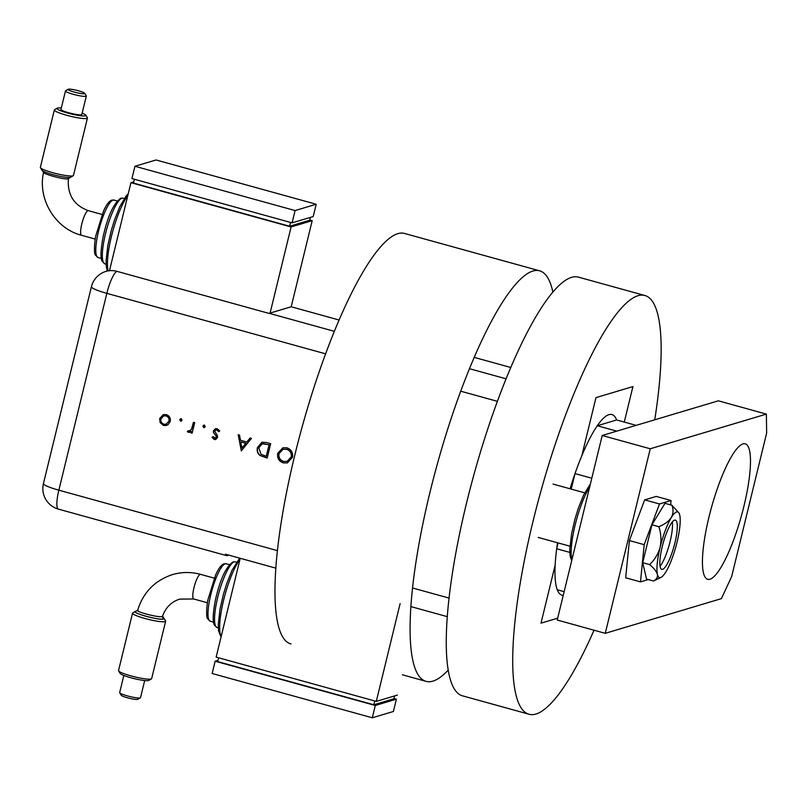 <?xml version="1.0" encoding="UTF-8"?>
<svg xmlns="http://www.w3.org/2000/svg" width="807" height="807" viewBox="0 0 807 807"><rect width="100%" height="100%" fill="white"/><g stroke="black" fill="none" stroke-linecap="round" stroke-linejoin="round"><path stroke-width="1.21" d="M557.677 618.182L541.003 623.165L555.166 565.061M581.817 455.713L595.98 397.619L632.93 386.583L624.275 422.081M594.033 630.217A217.224 48.057 -74.5 0 1 535.979 714.024A217.224 48.057 -74.5 0 1 529.069 714.245L462.613 695.866A217.224 48.057 -74.5 0 1 470.31 488.134A217.224 48.057 -74.5 0 1 571.487 277.356A217.224 48.057 -74.5 0 1 578.407 277.124L644.864 295.503A217.224 48.057 -74.5 0 1 654.749 419.801M529.069 714.245A217.224 48.057 -74.5 0 1 536.766 506.514A217.224 48.057 -74.5 0 1 637.954 295.725A217.224 48.057 -74.5 0 1 644.864 295.503M616.79 431.14L597.281 425.743L616.639 419.963A93.703 20.73 105.5 0 0 615.822 418.167A93.703 20.73 105.5 0 0 608.962 414.657A93.703 20.73 105.5 0 0 597.281 425.743A93.703 20.73 105.5 0 0 575.018 473.598A93.703 20.73 105.5 0 0 570.055 488.78M557.536 542.768A93.703 20.73 105.5 0 0 556.689 548.76A93.703 20.73 105.5 0 0 557.294 589.786A93.703 20.73 105.5 0 0 563.236 595.364M552.845 291.973A212.967 47.119 105.5 0 0 539.631 270.819A212.967 47.119 105.5 0 0 532.852 271.041A212.967 47.119 105.5 0 0 433.662 477.694A212.967 47.119 105.5 0 0 426.106 681.35A212.967 47.119 105.5 0 0 432.885 681.138A212.967 47.119 105.5 0 0 448.319 670.002M539.631 270.819L404.509 233.455A212.967 47.119 105.5 0 0 397.74 233.677A212.967 47.119 105.5 0 0 298.54 440.329A212.967 47.119 105.5 0 0 290.994 643.986M591.793 478.228L575.018 473.598L571.235 489.103M558.111 542.929L556.689 548.76L569.792 552.392M616.639 419.963L636.138 425.36M557.294 589.786L564.143 591.672M660.065 566.191A25.552 5.649 105.5 0 0 669.225 544.927A25.552 5.649 105.5 0 0 672.292 521.978M742.954 443.911A70.28 15.545 -74.5 0 1 745.194 443.83A70.28 15.545 -74.5 0 1 742.702 511.043A70.28 15.545 -74.5 0 1 709.968 579.234A70.28 15.545 -74.5 0 1 707.729 579.305A70.28 15.545 -74.5 0 1 710.221 512.102A70.28 15.545 -74.5 0 1 742.954 443.911M605.27 633.324L557.223 620.038L602.214 435.498L718.331 400.817L766.368 414.102L766.65 433.026L731.656 576.561L721.387 598.643L605.27 633.324L650.25 448.783L766.368 414.102M602.214 435.498L650.25 448.783M670.617 504.879L671.061 500.522L656.242 496.416L644.662 499.876L629.379 540.569L625.667 577.792L640.486 581.887L648.273 579.567M671.061 500.522L659.48 503.972L644.662 499.876M659.48 503.972L644.188 544.664L629.379 540.569M644.188 544.664L640.486 581.887M660.217 566.998A25.552 5.649 105.5 0 0 661.77 569.379A25.552 5.649 105.5 0 0 672.624 550.949A25.552 5.649 105.5 0 0 676.942 522.492A25.552 5.649 105.5 0 0 675.388 520.112A25.552 5.649 105.5 0 0 664.534 538.541A25.552 5.649 105.5 0 0 660.217 566.998M678.879 512.889L671.908 505.232L665.008 503.326L651.945 524.782L642.705 562.671L646.538 579.083L653.438 581L661.044 577.368A34.076 7.535 105.5 0 0 665.876 571.901A34.076 7.535 105.5 0 0 677.023 542.223A34.076 7.535 105.5 0 0 679.726 515.078A34.076 7.535 105.5 0 0 678.879 512.889A34.076 7.535 105.5 0 0 671.283 517.6C668.65 521.393 664.504 524.419 658.845 526.699L651.945 524.782M671.908 505.232C673.573 509.499 673.361 513.625 671.283 517.6A34.076 7.535 105.5 0 0 660.136 547.267C658.189 554.026 654.679 559.796 649.615 564.577L642.705 562.671M658.845 526.699C661.084 533.457 661.518 540.317 660.136 547.267A34.076 7.535 105.5 0 0 657.433 574.423C657.836 577.308 656.505 579.497 653.438 581M649.615 564.577C653.852 568.098 656.454 571.376 657.433 574.423A34.076 7.535 105.5 0 0 661.044 577.368M182.049 420.276L180.586 421.143L179.709 419.63L181.172 418.752L182.049 420.276M181.232 421.143L179.709 419.63M180.536 418.752L181.172 418.752M205.22 426.681L203.768 427.559L202.89 426.035L204.342 425.158L205.22 426.681M204.403 427.559L202.89 426.035M203.707 425.158L204.342 425.158M241.313 450.901L238.166 434.711L239.528 435.084L240.486 440.259L246.831 442.014L250.089 438.009L251.461 438.383L241.313 450.901M292.477 457.327L287.383 462.885L283.348 462.915C278.879 461.291 277.013 458.094 277.729 453.322L282.884 447.794L286.919 447.794C291.317 449.438 293.173 452.606 292.477 457.327M266.34 442.498L270.678 443.699L267.178 458.053L260.036 455.521C257.514 453.433 256.656 450.76 257.483 447.522L261.902 442.266L266.34 442.498M214.601 438.211L216.276 437.172L216.165 436.123L213.482 432.653L213.401 430.898L215.469 428.688L217.133 428.699L219.716 430.928L218.647 431.674L216.891 430.01L215.842 430L214.672 431.19L217.476 435.719L217.547 437.465L215.711 439.512L214.289 439.502L212.029 437.283L213.109 436.617L215.408 438.171M188.888 431.099L191.471 429.405L193.428 422.343L194.689 422.686L192.137 433.177L190.876 432.834L191.249 431.281L189.675 432.3L187.325 431.664L188.283 430.736L189.837 431.039M167.937 424.825L163.609 425.491L160.139 422.686L159.645 418.561L163.337 414.596L166.252 414.627C169.43 415.797 170.761 418.087 170.247 421.496L167.937 424.825M275.923 568.158L225.476 554.207A21.295 4.711 105.5 0 0 226.606 555.63A21.295 4.711 105.5 0 0 227.281 555.609L228.845 555.145M510.71 367.467L474.143 357.36M339.021 319.996L291.206 306.771L269.256 313.328L334.29 331.314M325.554 353.819L106.837 293.345L58.85 490.182A21.295 2.855 13.7 0 1 43.447 483.564L91.423 286.717A21.295 21.295 0 0 1 102.943 272.544A21.285 20.558 73.4 0 1 116.904 271.334L269.034 313.409A21.295 4.711 -74.5 0 1 269.256 313.328M287.494 462.855L283.348 462.915M283.56 462.855C279.091 461.231 277.215 458.023 277.941 453.252L277.729 453.322M277.941 453.252L282.985 447.764M287.191 461.362L291.438 456.913C291.952 453.09 290.419 450.528 286.818 449.227L283.136 449.277M278.99 453.665C278.465 457.519 280.019 460.101 283.65 461.433L287.08 461.392L291.226 456.984C291.741 453.151 290.207 450.588 286.606 449.287L283.025 449.307L278.99 453.665M267.208 457.942L260.036 455.521M260.247 455.461C257.726 453.363 256.868 450.699 257.685 447.451L257.483 447.522M257.685 447.451L262.013 442.236M263.576 443.578L262.194 443.83L258.734 447.865L261.095 454.371L266.28 456.237L269.276 444.768L262.295 443.8M266.28 456.237L269.064 444.828L263.364 443.638M241.343 450.79L238.398 434.771M250.22 438.04L246.831 442.014M241.918 448.087L246.004 443.235L240.789 441.913L241.918 448.087L245.792 443.305L240.789 441.913M215.822 439.482L214.289 439.502M214.501 439.442L212.029 437.283M212.241 437.223L213.129 436.668M214.813 438.151L216.276 437.172M216.488 437.101L216.165 436.123M216.377 436.062L213.482 432.653M213.694 432.592L213.401 430.898M213.613 430.837L215.57 428.658M218.858 431.604L216.891 430.01M217.103 429.939L215.953 429.97M204.504 427.518L203.979 427.488M203.102 425.975L204.554 425.097M192.157 433.066L190.876 432.834M191.088 432.764L191.249 431.281M189.776 432.27L188.334 432.32M188.545 432.259L187.325 431.664M187.537 431.594L188.364 430.797M189.1 431.039L191.471 429.405M191.683 429.344L193.619 422.394M181.333 421.113L180.798 421.083M179.921 419.559L181.383 418.692M166.615 425.471L163.609 425.491M163.821 425.42L160.139 422.686M160.351 422.616L159.645 418.561M159.857 418.5L163.438 414.566M166.212 424.169L169.198 421.072C169.591 418.49 168.572 416.745 166.161 415.857L163.75 415.898M160.906 418.904C160.512 421.496 161.521 423.261 163.932 424.2L166.111 424.2L168.986 421.143C169.379 418.551 168.36 416.805 165.949 415.918L163.65 415.918L160.906 418.904M162.5 615.983L163.992 618.384L163.599 619.019A14.909 1.997 13.7 0 0 164.003 618.384A14.909 1.997 13.7 0 0 163.942 618.303M138.037 610.072C133.216 611.131 158.767 617.97 162.146 616.508L162.55 616.235C165.627 607.52 171.346 601.81 179.719 599.107L193.751 598.996A12.781 2.825 105.5 0 1 193.983 587.627A12.781 2.825 105.5 0 1 200.156 574.382A12.781 2.825 105.5 0 1 200.56 574.362L214.279 578.155M151.423 678.909L148.881 680.422A14.909 1.997 -166.3 0 1 148.599 680.533A14.909 1.997 -166.3 0 1 133.468 678.435A14.909 1.997 -166.3 0 1 120.172 673.421L118.619 670.91A17.038 2.28 13.7 0 0 133.811 676.639A17.038 2.28 13.7 0 0 151.101 679.03A17.038 2.28 13.7 0 0 151.423 678.909A17.038 2.28 13.7 0 0 151.645 678.647L165.637 621.229A17.038 2.28 -166.3 0 1 165.102 621.622A17.038 2.28 -166.3 0 1 146.692 618.949A17.038 2.28 -166.3 0 1 132.53 613.159A17.038 2.28 -166.3 0 1 132.762 612.896L135.304 611.383A14.909 1.997 13.7 0 0 146.521 616.417A14.909 1.997 13.7 0 0 163.599 619.019C159.695 620.674 130.078 612.483 135.667 611.292M132.53 613.159L118.538 670.567A17.038 2.28 13.7 0 0 118.619 670.91M137.926 699.245A8.595 1.15 -166.3 0 1 137.836 699.326A8.595 1.15 -166.3 0 1 137.674 699.397A8.595 1.15 -166.3 0 1 128.949 698.186A8.595 1.15 -166.3 0 1 121.282 695.291L119.718 692.779A10.733 1.443 13.7 0 0 129.281 696.391A10.733 1.443 13.7 0 0 140.176 697.904A10.733 1.443 13.7 0 0 140.378 697.813A10.733 1.443 13.7 0 0 140.519 697.652L144.685 680.543M123.834 675.459L119.668 692.567A10.733 1.443 13.7 0 0 119.718 692.779M240.234 558.293L216.145 657.1L376.294 701.384L397.407 695.079M376.294 701.384L400.121 603.616M394.573 695.927L393.877 698.781L373.823 704.773L374.751 700.96M373.823 704.773L217.678 661.599L218.606 657.776M375.295 705.479L372.289 717.786L393.402 711.481L396.408 699.175L375.295 705.479L215.146 661.195L217.981 660.358M372.289 717.786L212.15 673.502L215.146 661.195M393.947 698.499L396.408 699.175M164.003 618.384L165.556 620.896A17.038 2.28 -166.3 0 1 165.637 621.229M70.058 177.419L70.411 177.338A14.909 1.997 -166.3 0 1 55.279 175.25A14.909 1.997 -166.3 0 1 41.984 170.227L40.431 167.715A17.038 2.28 13.7 0 0 55.622 173.455A17.038 2.28 13.7 0 0 72.912 175.845A17.038 2.28 13.7 0 0 73.235 175.714A17.038 2.28 13.7 0 0 73.457 175.452L87.449 118.034A17.038 2.28 -166.3 0 1 86.914 118.427A17.038 2.28 -166.3 0 1 68.504 115.754A17.038 2.28 -166.3 0 1 54.341 109.964A17.038 2.28 -166.3 0 1 54.573 109.702L57.115 108.188A14.909 1.997 13.7 0 0 68.333 113.232A14.909 1.997 13.7 0 0 85.411 115.825A14.909 1.997 13.7 0 0 85.814 115.189A14.909 1.997 13.7 0 0 82.153 113.151M70.683 177.227L68 178.781C64.691 180.153 39.17 172.91 43.992 171.911M61.302 108.067A14.909 1.997 13.7 0 0 57.388 108.077A14.909 1.997 13.7 0 0 57.115 108.188M85.814 115.189L87.368 117.701A17.038 2.28 -166.3 0 1 87.449 118.034M84.483 93.683A8.595 1.15 13.7 0 0 84.715 93.319A8.595 1.15 13.7 0 0 77.048 90.424A8.595 1.15 13.7 0 0 68.313 89.214A8.595 1.15 13.7 0 0 68.151 89.274A8.595 1.15 13.7 0 0 74.627 92.18A8.595 1.15 13.7 0 0 84.483 93.683M84.715 93.319L86.268 95.831A10.733 1.443 -166.3 0 1 86.319 96.043A10.733 1.443 -166.3 0 1 85.986 96.285A10.733 1.443 -166.3 0 1 74.385 94.601A10.733 1.443 -166.3 0 1 65.478 90.959A10.733 1.443 -166.3 0 1 65.619 90.788L68.151 89.274M73.235 175.714L70.693 177.227A14.909 1.997 -166.3 0 1 70.411 177.338L68 178.781M65.478 90.959L60.979 109.409A10.733 1.443 13.7 0 0 69.886 113.051A10.733 1.443 13.7 0 0 81.487 114.745A10.733 1.443 13.7 0 0 81.82 114.493L86.319 96.043M109.49 270.708L130.946 182.675L291.095 226.959L270.093 313.076M309.747 219.968L312.198 220.654L291.095 226.959M133.78 181.827L130.946 182.675M134.406 179.255L133.478 183.068L289.612 226.242L309.676 220.261L310.372 217.396M312.198 220.654L291.206 306.771M290.55 222.429L289.612 226.242M292.094 222.853L313.207 216.548L316.203 204.252L156.054 159.968L134.951 166.272L131.945 178.569L292.094 222.853L295.09 210.556L316.203 204.252M134.951 166.272L295.09 210.556M54.341 109.964L40.35 167.382A17.038 2.28 13.7 0 0 40.431 167.715M589.665 486.964A42.589 9.422 105.5 0 0 575.149 524.984A42.589 9.422 105.5 0 0 571.951 559.614M497.344 401.321L460.676 391.183M226.606 555.63L58.457 509.136A21.295 4.711 105.5 0 1 58.85 490.182L277.497 550.646M412.609 588.01L449.126 598.098M469.402 368.678L506.019 378.796M116.904 271.334A21.295 4.711 105.5 0 0 106.837 293.345A21.295 2.855 13.7 0 1 91.423 286.717M163.599 619.019L162.146 616.508M239.931 559.523A42.589 9.422 105.5 0 0 223.64 600.075A42.589 9.422 105.5 0 0 221.168 636.501M234.181 561.904A34.076 7.535 105.5 0 0 218.314 594.971A34.076 7.535 105.5 0 0 217.103 627.553L214.369 625.072C212.523 621.904 212.846 613.653 215.338 600.327C220.039 579.527 225.95 566.726 233.072 561.914L235.271 561.864A34.076 7.535 105.5 0 0 234.181 561.904M225.173 563.79A29.819 6.597 105.5 0 0 211.293 592.721A29.819 6.597 105.5 0 0 210.234 621.229L207.591 618.737C206.037 617.859 206.582 605.038 208.156 598.976L215.651 574.947C218.536 568.421 221.34 564.708 224.074 563.8L226.131 563.76A29.819 6.597 105.5 0 0 225.173 563.79M68.413 178.468C67.152 194.517 73.81 205.25 88.367 210.667A12.781 2.825 105.5 0 0 87.963 210.677A12.781 2.825 105.5 0 0 81.8 223.922A12.781 2.825 105.5 0 0 81.557 235.291C55.158 228.653 37.374 198.966 43.588 172.214M104.91 263.849L102.176 261.377C100.33 258.2 100.653 249.958 103.145 236.633C107.845 215.832 113.757 203.021 120.889 198.209L123.078 198.169A34.076 7.535 105.5 0 0 121.988 198.199A34.076 7.535 105.5 0 0 106.121 231.266A34.076 7.535 105.5 0 0 104.91 263.849L106.1 264.182M98.04 257.534L95.397 255.042C93.844 254.155 94.399 241.333 95.962 235.271L103.457 211.242C106.342 204.726 109.147 201.004 111.88 200.096L113.938 200.055A29.819 6.597 105.5 0 0 112.99 200.086A29.819 6.597 105.5 0 0 99.1 229.017A29.819 6.597 105.5 0 0 98.04 257.534L101.289 258.432M127.738 195.819A42.589 9.422 105.5 0 0 112.163 233.536A42.589 9.422 105.5 0 0 108.209 270.88M426.106 681.35L402.35 674.783M569.944 546.198L538.289 537.442M584.702 492.825L553.047 484.079M571.669 560.784L570.075 555.841L569.782 549.244L571.568 533.881L574.937 519.183L578.216 508.551L583.572 495.145L590.421 483.857M447.371 616.679L410.965 606.612M43.447 483.564A21.295 21.295 0 0 0 58.457 509.136M200.56 574.362C191.128 571.81 181.736 571.891 172.405 574.624C154.793 580.475 143.202 592.388 137.634 610.354M221.057 636.965L218.566 630.933L218.273 624.336L220.049 608.972L223.428 594.275L226.696 583.643L232.053 570.236L239.679 558.141M210.234 621.229L213.482 622.136M217.103 627.553L218.294 627.876M235.271 561.864L236.461 562.197M226.131 563.76L229.38 564.658M207.47 602.789L193.751 598.996M135.445 611.383L137.836 610.142M137.836 699.326L140.378 697.813M42.115 170.297L43.669 172.506M95.276 239.094L81.557 235.291M113.938 200.055L117.186 200.953M123.078 198.169L124.268 198.492M107.361 271.041L106.373 267.238L106.08 260.631L107.866 245.267L111.235 230.58L114.513 219.948L119.86 206.542L126.164 195.899L128.252 193.741M102.096 214.46L88.367 210.667"/></g></svg>
